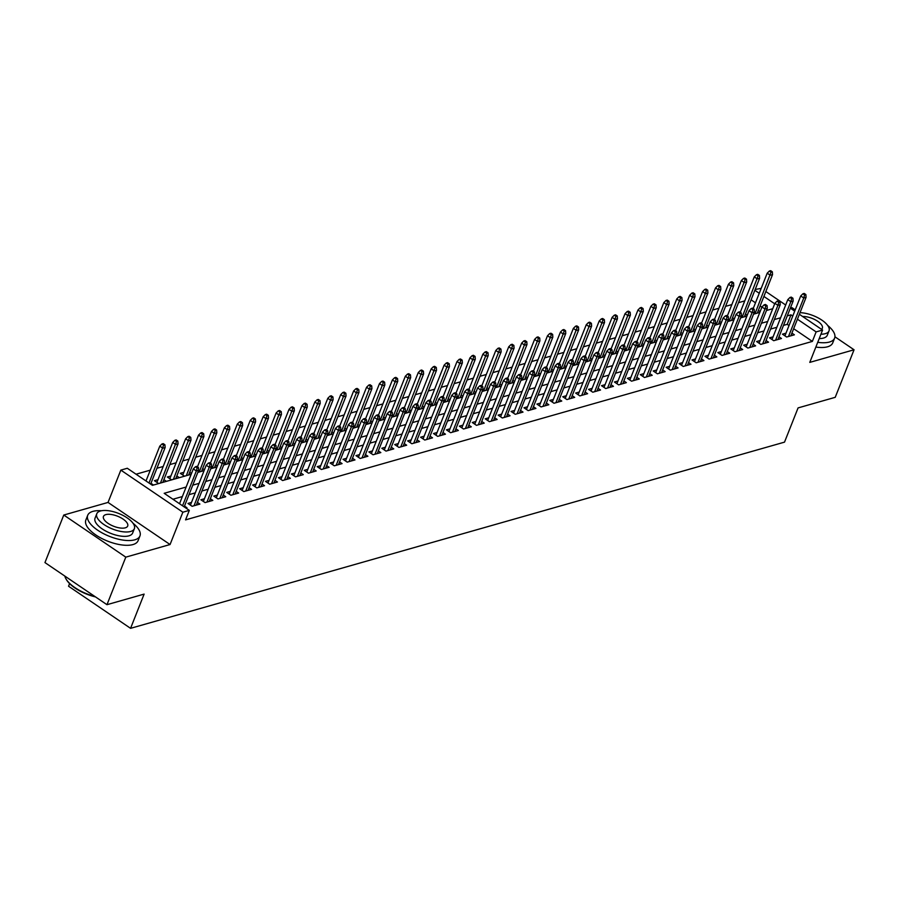 <?xml version="1.0" encoding="UTF-8"?>
<svg xmlns="http://www.w3.org/2000/svg" width="899" height="899" viewBox="0 0 899 899"><rect width="100%" height="100%" fill="white"/><g stroke="black" fill="none" stroke-linecap="round" stroke-linejoin="round"><path stroke-width="1.35" d="M755.182 289.489L761.195 288.377M795.233 309.852L792.03 307.683L790.333 308.166M69.594 583.608L68.549 586.227L130.569 628.334L784.512 442.139L798.076 407.91L835.227 397.324L854.05 349.778L834.935 336.799M130.569 628.334L144.121 594.104L106.97 604.69L44.95 562.583L63.773 515.037L125.793 557.144L170.057 544.536L182.857 512.205L120.837 470.11L127.298 468.267L152.437 485.336L191.172 474.301M170.057 544.536L108.037 502.429L63.773 515.037M108.037 502.429L120.837 470.11M744.777 300.884L738.495 302.671M731.853 304.57L725.572 306.357M718.93 308.245L712.649 310.031M706.007 311.919L699.725 313.717M693.084 315.605L686.802 317.392M680.161 319.28L673.879 321.078M667.238 322.966L660.956 324.753M654.315 326.64L648.022 328.438M641.392 330.326L635.099 332.113M628.457 334.001L622.175 335.788M615.534 337.687L609.252 339.474M602.611 341.362L596.329 343.148M589.688 345.047L583.406 346.834M576.765 348.722L570.483 350.509M563.842 352.408L557.56 354.195M550.918 356.083L544.637 357.869M537.995 359.757L531.714 361.555M525.072 363.443L518.79 365.23M512.149 367.118L505.867 368.916M499.226 370.804L492.944 372.591M486.303 374.478L480.021 376.276M473.38 378.164L467.098 379.951M460.457 381.839L454.175 383.626M447.533 385.525L441.252 387.312M434.61 389.2L428.317 390.986M421.676 392.885L415.394 394.672M408.753 396.56L402.471 398.347M395.83 400.246L389.548 402.033M382.907 403.921L376.625 405.707M369.983 407.595L363.702 409.393M357.06 411.281L350.779 413.068M344.137 414.956L337.855 416.754M331.214 418.642L324.932 420.429M318.291 422.316L312.009 424.114M305.368 426.002L299.086 427.789M292.445 429.677L286.163 431.464M279.522 433.363L273.24 435.15M266.598 437.038L260.317 438.824M253.675 440.724L247.394 442.51M240.752 444.398L234.47 446.185M227.829 448.084L221.536 449.871M214.906 451.759L208.613 453.546M201.972 455.433L195.69 457.231M189.048 459.119L182.767 460.906M176.125 462.794L169.844 464.592M163.202 466.48L156.92 468.267M150.279 470.155L136.052 474.211M106.97 604.69L125.793 557.144M785.996 333.158L782.445 334.17L786.636 337.024L794.39 334.81L791.907 333.124M773.073 336.844L769.522 337.855L773.713 340.699L781.467 338.496L778.984 336.799M760.149 340.519L756.598 341.53L760.79 344.384L768.544 342.171L766.06 340.485M747.226 344.205L743.675 345.216L747.867 348.059L755.621 345.845L753.137 344.16M734.303 347.879L730.752 348.891L734.944 351.734L742.698 349.531L740.214 347.846M721.38 351.565L717.829 352.577L722.021 355.42L729.774 353.206L727.291 351.52M708.457 355.24L704.906 356.251L709.097 359.094L716.851 356.892L714.368 355.206M695.534 358.926L691.983 359.937L696.174 362.78L703.928 360.566L701.445 358.881M682.611 362.6L679.06 363.612L683.251 366.455L691.005 364.252L688.51 362.567M669.688 366.286L666.137 367.298L670.317 370.141L678.082 367.927L675.587 366.241M656.764 369.961L653.213 370.972L657.394 373.815L665.148 371.613L662.664 369.927M643.841 373.636L640.279 374.647L644.471 377.501L652.225 375.288L649.741 373.602M630.918 377.322L627.356 378.333L631.548 381.176L639.301 378.973L636.818 377.288M617.995 380.996L614.433 382.008L618.624 384.862L626.378 382.648L623.895 380.962M605.061 384.682L601.51 385.693L605.701 388.537L613.455 386.334L610.972 384.637M592.138 388.357L588.587 389.368L592.778 392.211L600.532 390.009L598.049 388.323M579.214 392.043L575.663 393.054L579.855 395.897L587.609 393.683L585.125 391.998M566.291 395.717L562.74 396.729L566.932 399.572L574.686 397.369L572.202 395.684M553.368 399.403L549.817 400.415L554.009 403.258L561.763 401.044L559.279 399.358M540.445 403.078L536.894 404.089L541.086 406.932L548.84 404.73L546.356 403.044M527.522 406.764L523.971 407.775L528.163 410.618L535.916 408.404L533.433 406.719M514.599 410.438L511.048 411.45L515.239 414.293L522.993 412.09L520.51 410.405M501.676 414.124L498.125 415.136L502.316 417.979L510.07 415.765L507.587 414.079M488.753 417.799L485.202 418.81L489.393 421.653L497.147 419.451L494.664 417.765M475.829 421.474L472.278 422.485L476.47 425.339L484.224 423.126L481.74 421.44M462.906 425.16L459.355 426.171L463.547 429.014L471.301 426.811L468.806 425.126M449.983 428.834L446.432 429.846L450.613 432.7L458.366 430.486L455.883 428.801M437.06 432.52L433.498 433.532L437.689 436.375L445.443 434.172L442.96 432.475M424.137 436.195L420.575 437.206L424.766 440.049L432.52 437.847L430.037 436.161M411.214 439.881L407.652 440.892L411.843 443.735L419.597 441.521L417.114 439.836M398.279 443.555L394.728 444.567L398.92 447.41L406.674 445.207L404.19 443.522M385.356 447.241L381.805 448.253L385.997 451.096L393.751 448.882L391.267 447.196M372.433 450.916L368.882 451.927L373.074 454.77L380.828 452.568L378.344 450.882M359.51 454.602L355.959 455.613L360.151 458.456L367.905 456.243L365.421 454.557M346.587 458.276L343.036 459.288L347.228 462.131L354.981 459.928L352.498 458.243M333.664 461.962L330.113 462.974L334.304 465.817L342.058 463.603L339.575 461.917M320.741 465.637L317.19 466.648L321.381 469.492L329.135 467.289L326.652 465.603M307.818 469.312L304.267 470.323L308.458 473.177L316.212 470.964L313.729 469.278M294.894 472.998L291.343 474.009L295.535 476.852L303.289 474.65L300.805 472.964M281.971 476.672L278.42 477.684L282.612 480.538L290.366 478.324L287.882 476.639M269.048 480.358L265.497 481.37L269.689 484.213L277.443 482.01L274.959 480.313M256.125 484.033L252.574 485.044L256.766 487.887L264.52 485.685L262.025 483.999M243.202 487.719L239.651 488.73L243.831 491.573L251.585 489.359L249.102 487.674M230.279 491.393L226.717 492.405L230.908 495.248L238.662 493.045L236.179 491.36M217.356 495.079L213.793 496.091L217.985 498.934L225.739 496.72L223.255 495.034M204.433 498.754L200.87 499.765L205.062 502.608L212.816 500.406L210.332 498.72M191.498 502.44L187.947 503.451L192.139 506.294L199.893 504.081L197.409 502.395M157.977 479.673L154.426 480.684L158.617 483.538L166.371 481.325L163.888 479.639M170.9 475.998L167.349 477.009L171.54 479.852L179.294 477.65L176.811 475.953M183.823 472.312L180.272 473.324L184.464 476.178L191.195 474.256M761.903 307.143L760.127 305.952M755.486 302.794L751.092 299.817M152.392 485.303L153.448 485.011L150.965 483.314M191.498 473.481L189.734 472.278M197.836 472.368L204.118 470.582M204.421 469.795L202.657 468.604M210.759 468.682L217.041 466.896M217.344 466.12L215.58 464.918M223.682 465.008L229.964 463.221M230.268 462.434L228.503 461.243M236.606 461.322L242.887 459.535M243.202 458.76L241.426 457.557M249.529 457.647L255.81 455.86M256.125 455.074L254.35 453.883M268.711 452.231L262.429 454.017L268.734 452.175M269.048 451.399L267.273 450.197M275.375 450.287L281.657 448.5M281.971 447.724L280.196 446.522M294.569 444.87L288.287 446.657L294.58 444.814M294.894 444.039L293.13 442.836M301.221 442.926L307.503 441.139M307.818 440.364L306.053 439.162M320.415 437.51L314.133 439.296L320.426 437.465M320.741 436.678L318.976 435.476M327.067 435.566L333.36 433.779M333.664 433.003L331.9 431.801M346.261 430.149L339.979 431.936L346.284 430.104M346.587 429.317L344.823 428.115M352.925 428.205L359.207 426.418M359.51 425.643L357.746 424.44M372.107 422.788L365.826 424.575L372.13 422.744M372.433 421.957L370.669 420.766M378.771 420.844L385.053 419.058M385.356 418.282L383.592 417.08M397.954 415.428L391.672 417.215L397.976 415.383M398.279 414.596L396.515 413.405M404.617 413.484L410.899 411.697M411.203 410.922L409.438 409.719M423.8 408.067L417.518 409.854L423.822 408.022M424.126 407.236L422.361 406.045M430.464 406.134L436.745 404.336M437.049 403.561L435.285 402.359M449.646 400.707L443.364 402.494L449.669 400.662M449.983 399.886L448.208 398.684M456.31 398.774L462.592 396.976M462.906 396.201L461.131 394.998M469.233 395.088L475.515 393.301M475.829 392.526L474.054 391.323M482.156 391.413L488.438 389.627M488.753 388.84L486.977 387.638M495.079 387.727L501.361 385.941M501.676 385.165L499.911 383.963M508.002 384.053L514.284 382.266M514.599 381.479L512.835 380.277M520.926 380.367L527.207 378.58M527.522 377.805L525.758 376.602M533.849 376.692L540.142 374.905M540.445 374.119L538.681 372.928M546.772 373.006L553.065 371.22M553.368 370.444L551.604 369.242M559.706 369.332L565.988 367.545M566.291 366.758L564.527 365.567M572.629 365.646L578.911 363.859M579.214 363.084L577.45 361.881M585.552 361.971L591.834 360.184M592.138 359.398L590.373 358.207M598.476 358.296L604.757 356.498M605.061 355.723L603.296 354.521M611.399 354.611L617.68 352.824M617.984 352.048L616.22 350.846M624.322 350.936L630.604 349.138M630.907 348.363L629.143 347.16M637.245 347.25L643.527 345.463M643.83 344.688L642.066 343.485M650.168 343.575L656.45 341.789M656.764 341.002L654.989 339.8M663.091 339.889L669.373 338.103M669.688 337.327L667.912 336.125M676.014 336.215L682.296 334.428M682.611 333.641L680.835 332.439M688.937 332.529L695.219 330.742M695.534 329.967L693.758 328.764M701.861 328.854L708.142 327.067M708.457 326.281L706.693 325.09M714.784 325.168L721.065 323.382M721.38 322.606L719.616 321.404M727.707 321.494L733.989 319.707M734.303 318.92L732.539 317.729M740.63 317.808L746.923 316.021M747.226 315.246L745.462 314.043M753.553 314.133L759.846 312.346M760.149 311.56L758.385 310.369M186.127 487.044L164.18 493.304L189.318 510.374L185.554 519.88L812.359 341.406L793.66 328.708M789.007 325.55L787.221 324.337L783.501 325.393M776.86 327.281L770.578 329.079M763.936 330.967L757.655 332.754M751.013 334.642L744.732 336.428M738.09 338.327L731.808 340.114M725.167 342.002L718.885 343.789M712.244 345.688L705.962 347.475M699.321 349.363L693.039 351.149M686.398 353.049L680.105 354.835M673.463 356.723L667.182 358.51M660.54 360.409L654.258 362.196M647.617 364.084L641.335 365.871M634.694 367.758L628.412 369.556M621.771 371.444L615.489 373.231M608.848 375.119L602.566 376.917M595.925 378.805L589.643 380.592M583.001 382.48L576.72 384.266M570.078 386.165L563.797 387.952M557.155 389.84L550.873 391.627M544.232 393.526L537.95 395.313M531.309 397.201L525.027 398.987M518.386 400.887L512.104 402.673M505.463 404.561L499.181 406.348M492.54 408.247L486.258 410.034M479.617 411.922L473.324 413.709M466.682 415.596L460.4 417.394M453.759 419.282L447.477 421.069M440.836 422.957L434.554 424.755M427.913 426.643L421.631 428.43M414.99 430.318L408.708 432.104M402.067 434.003L395.785 435.79M389.143 437.678L382.862 439.465M376.22 441.364L369.938 443.151M363.297 445.039L357.015 446.825M350.374 448.725L344.092 450.511M337.451 452.399L331.169 454.186M324.528 456.085L318.246 457.872M311.605 459.76L305.323 461.547M298.682 463.434L292.4 465.233M285.758 467.12L279.477 468.907M272.835 470.795L266.542 472.593M259.912 474.481L253.619 476.268M246.978 478.156L240.696 479.942M234.055 481.842L227.773 483.628M221.132 485.516L214.85 487.303M208.208 489.202L201.927 490.989M195.285 492.877L189.004 494.664M182.362 496.563L172.934 499.248M185.924 508.059L186.97 507.766L184.486 506.081M799.368 314.29L822.585 330.057L809.785 362.387L854.05 349.778M822.585 330.057L816.123 331.9L797.424 319.201M812.359 341.406L816.123 331.9M189.318 510.374L182.857 512.205M765.836 291.534L785.681 305.008M790.322 308.155L794.716 311.144M774.702 303.772L763.892 296.445M759.25 293.288L754.857 290.31M197.814 472.413L204.095 470.627M210.737 468.739L217.019 466.952M223.66 465.053L229.942 463.266M236.583 461.378L242.865 459.591M249.506 457.692L255.788 455.905M275.352 450.332L281.645 448.545M301.21 442.982L307.492 441.184M327.056 435.622L333.338 433.824M352.902 428.261L359.184 426.463M378.749 420.901L385.03 419.114M404.595 413.54L410.877 411.753M430.441 406.179L436.723 404.393M456.287 398.819L462.569 397.032M469.211 395.144L475.492 393.346M482.134 391.458L488.427 389.672M495.057 387.784L501.35 385.986M507.991 384.098L514.273 382.311M520.914 380.423L527.196 378.625M533.837 376.737L540.119 374.95M546.761 373.063L553.042 371.276M559.684 369.377L565.965 367.59M572.607 365.702L578.889 363.915M585.53 362.016L591.812 360.229M598.453 358.341L604.735 356.555M611.376 354.656L617.658 352.869M624.299 350.981L630.581 349.194M637.222 347.306L643.504 345.508M650.146 343.62L656.427 341.834M663.069 339.946L669.35 338.148M675.992 336.26L682.274 334.473M688.915 332.585L695.208 330.787M701.838 328.899L708.131 327.112M714.772 325.224L721.054 323.438M727.696 321.539L733.977 319.752M740.619 317.864L746.9 316.077M753.542 314.178L759.824 312.391M766.465 310.503L772.747 308.717M792.772 316.043L790.985 314.83L787.266 315.886M780.624 317.774L774.342 319.561M767.701 321.46L761.419 323.247M754.778 325.135L748.496 326.921M741.855 328.82L735.573 330.607M728.932 332.495L722.65 334.282M716.009 336.181L709.727 337.968M703.085 339.856L696.804 341.642M690.162 343.53L683.869 345.328M677.228 347.216L670.946 349.003M664.305 350.891L658.023 352.689M651.382 354.577L645.1 356.364M638.459 358.252L632.177 360.049M625.535 361.937L619.254 363.724M612.612 365.612L606.331 367.399M599.689 369.298L593.407 371.085M586.766 372.973L580.484 374.759M573.843 376.659L567.561 378.445M560.92 380.333L554.638 382.12M547.997 384.019L541.715 385.806M535.074 387.694L528.792 389.481M522.15 391.368L515.869 393.166M509.227 395.054L502.946 396.841M496.304 398.729L490.022 400.527M483.381 402.415L477.088 404.202M470.458 406.09L464.165 407.888M457.524 409.775L451.242 411.562M444.6 413.45L438.319 415.237M431.677 417.136L425.396 418.923M418.754 420.811L412.472 422.597M405.831 424.497L399.549 426.283M392.908 428.171L386.626 429.958M379.985 431.857L373.703 433.644M367.062 435.532L360.78 437.319M354.139 439.206L347.857 441.004M341.215 442.892L334.934 444.679M328.292 446.567L322.011 448.365M315.369 450.253L309.087 452.04M302.446 453.928L296.164 455.714M289.523 457.613L283.241 459.4M276.6 461.288L270.307 463.075M263.677 464.974L257.384 466.761M250.742 468.649L244.461 470.435M237.819 472.335L231.537 474.121M224.896 476.009L218.614 477.796M211.973 479.695L205.691 481.482M199.05 483.37L192.768 485.157M787.221 324.337L790.985 314.83M197.151 467.885L198.443 467.514L196.769 466.379L195.476 466.75L197.151 467.885L196.33 470.952L198.657 470.289L184.171 506.879M182.542 505.766L196.33 470.952L193.307 468.907L179.53 503.721M195.476 466.75L193.307 468.907M198.657 470.289L198.443 467.514M164.922 444.758L163.247 443.623L161.955 443.982L163.629 445.129L164.922 444.758L165.135 447.533L162.809 448.196L159.786 446.151L146.009 480.965M163.629 445.129L149.02 483.01M165.135 447.533L150.65 484.112M159.786 446.151L161.955 443.982M95.541 596.925A27.408 11.339 -158.4 0 1 66.279 579.406A27.408 11.339 -158.4 0 1 66.099 579.068M64.829 576.079A28.083 11.62 21.6 0 0 65.897 578.731A28.083 11.62 21.6 0 0 94.8 596.419M101.486 510.756A28.083 11.62 21.6 0 0 92.889 511.374A28.083 11.62 21.6 0 0 87.731 515.262A28.083 11.62 21.6 0 0 103.306 533.545A28.083 11.62 21.6 0 0 134.794 539.827A28.083 11.62 21.6 0 0 139.952 535.939A28.083 11.62 21.6 0 0 133.018 523.24M87.731 515.262L85.855 520.015A28.083 11.62 21.6 0 0 101.43 538.299A28.083 11.62 21.6 0 0 132.917 544.58A28.083 11.62 21.6 0 0 138.075 540.692L139.952 535.939M134.378 528.668L132.636 533.04A20.216 8.361 -158.4 0 1 128.928 535.838A20.216 8.361 -158.4 0 1 106.262 531.32A20.216 8.361 -158.4 0 1 95.047 518.161L96.777 513.779A20.216 8.361 21.6 0 0 107.992 526.949A20.216 8.361 21.6 0 0 130.658 531.466A20.216 8.361 21.6 0 0 134.378 528.668A20.216 8.361 21.6 0 0 123.163 515.509A20.216 8.361 21.6 0 0 100.486 510.98A20.216 8.361 21.6 0 0 96.777 513.779M125.298 527.825A13.024 5.394 21.6 0 0 127.692 526.027A13.024 5.394 21.6 0 0 120.466 517.543A13.024 5.394 21.6 0 0 105.857 514.621A13.024 5.394 21.6 0 0 103.464 516.431A13.024 5.394 21.6 0 0 110.689 524.915A13.024 5.394 21.6 0 0 125.298 527.825M817.73 342.317A28.083 11.62 21.6 0 0 829.451 342.036A28.083 11.62 21.6 0 0 834.609 338.148A28.083 11.62 21.6 0 0 827.676 325.449M815.854 347.07A28.083 11.62 21.6 0 0 827.563 346.789A28.083 11.62 21.6 0 0 832.721 342.901L834.609 338.148M820.944 334.203A20.216 8.361 21.6 0 0 825.316 333.675A20.216 8.361 21.6 0 0 829.024 330.877L827.294 335.248A20.216 8.361 -158.4 0 1 823.585 338.046A20.216 8.361 -158.4 0 1 819.214 338.575M821.495 329.315A13.024 5.394 21.6 0 0 822.349 328.236A13.024 5.394 21.6 0 0 816.472 320.505A13.024 5.394 21.6 0 0 802.638 316.515M829.024 330.877A20.216 8.361 21.6 0 0 820.72 319.381A20.216 8.361 21.6 0 0 799.998 312.672M210.074 464.199L211.366 463.839L209.692 462.693L208.399 463.064L210.074 464.199L209.253 467.278L211.58 466.615L196.342 505.092M194.015 505.755L209.253 467.278L206.231 465.233L190.431 505.137M208.399 463.064L206.231 465.233M211.58 466.615L211.366 463.839M222.997 460.524L224.289 460.153L222.615 459.018L221.323 459.389L222.997 460.524L222.177 463.592L224.503 462.94L209.265 501.417M206.939 502.08L222.177 463.592L219.154 461.547L203.354 501.451M221.323 459.389L219.154 461.547M224.503 462.94L224.289 460.153M235.92 456.838L237.212 456.478L235.538 455.332L234.246 455.703L235.92 456.838L235.1 459.917L237.426 459.254L222.188 497.731M219.862 498.394L235.1 459.917L232.077 457.872L216.288 497.776M234.246 455.703L232.077 457.872M237.426 459.254L237.212 456.478M248.843 453.163L250.136 452.793L248.461 451.658L247.169 452.028L248.843 453.163L248.023 456.243L250.349 455.579L235.111 494.057M232.785 494.72L248.023 456.243L245.011 454.186L229.211 494.09M247.169 452.028L245.011 454.186M250.349 455.579L250.136 452.793M177.845 441.072L176.17 439.937L174.878 440.308L176.552 441.443L177.845 441.072L178.058 443.859L175.732 444.522L172.709 442.465L156.909 482.37M176.552 441.443L160.494 482.999M178.058 443.859L162.82 482.336M172.709 442.465L174.878 440.308M190.768 437.397L189.093 436.262L187.801 436.622L189.475 437.768L190.768 437.397L190.981 440.173L188.655 440.836L185.632 438.791L169.832 478.695M189.475 437.768L173.417 479.324M190.981 440.173L175.743 478.661M185.632 438.791L187.801 436.622M203.691 433.711L202.017 432.576L200.724 432.947L202.399 434.082L203.691 433.711L203.904 436.498L201.578 437.161L198.555 435.105L182.755 475.02M202.399 434.082L186.34 475.638M203.904 436.498L188.666 474.975M198.555 435.105L200.724 432.947M216.614 430.037L214.94 428.902L213.647 429.261L215.322 430.407L216.614 430.037L216.828 432.812L214.501 433.475L211.479 431.43L197.465 466.851M215.322 430.407L199.263 471.964M216.828 432.812L201.59 471.301M211.479 431.43L213.647 429.261M261.778 449.489L263.07 449.118L261.384 447.983L260.092 448.343L261.778 449.489L260.946 452.557L263.272 451.894L248.034 490.382M245.708 491.034L260.946 452.557L257.934 450.511L242.134 490.416M260.092 448.343L257.934 450.511M263.272 451.894L263.07 449.118M229.537 426.351L227.863 425.216L226.57 425.587L228.245 426.722L229.537 426.351L229.751 429.138L227.425 429.801L224.402 427.755L210.388 463.165M228.245 426.722L212.186 468.278M229.751 429.138L214.513 467.615M224.402 427.755L226.57 425.587M274.701 445.803L275.993 445.432L274.307 444.297L273.015 444.668L274.701 445.803L273.869 448.882L276.195 448.219L260.957 486.696M258.631 487.359L273.869 448.882L270.857 446.825L255.058 486.73M273.015 444.668L270.857 446.825M276.195 448.219L275.993 445.432M242.46 422.676L240.786 421.541L239.494 421.912L241.168 423.047L242.46 422.676L242.674 425.452L240.348 426.115L237.325 424.07L223.312 459.49M241.168 423.047L225.11 464.603M242.674 425.452L227.436 463.94M237.325 424.07L239.494 421.912M287.624 442.128L288.916 441.757L287.242 440.622L285.938 440.982L287.624 442.128L286.792 445.196L289.118 444.533L273.88 483.021M271.554 483.684L286.792 445.196L283.781 443.151L267.981 483.055M285.938 440.982L283.781 443.151M289.118 444.533L288.916 441.757M255.383 419.001L253.709 417.855L252.417 418.226L254.091 419.361L255.383 419.001L255.597 421.777L253.271 422.44L250.259 420.395L236.235 455.804M254.091 419.361L238.033 460.917M255.597 421.777L240.359 460.254M250.259 420.395L252.417 418.226M300.547 438.442L301.839 438.071L300.165 436.936L298.873 437.307L300.547 438.442L299.715 441.521L302.042 440.858L286.815 479.336M284.477 479.999L299.715 441.521L296.704 439.465L280.904 479.381M298.873 437.307L296.704 439.465M302.042 440.858L301.839 438.071M268.318 415.316L266.632 414.181L265.34 414.551L267.025 415.686L268.318 415.316L268.52 418.102L266.194 418.754L263.182 416.709L249.158 452.13M267.025 415.686L250.956 457.243M268.52 418.102L253.282 456.58M263.182 416.709L265.34 414.551M313.47 434.768L314.762 434.397L313.088 433.262L311.796 433.621L313.47 434.768L312.638 437.835L314.965 437.172L299.738 475.661M297.412 476.324L312.638 437.835L309.627 435.79L293.827 475.695M311.796 433.621L309.627 435.79M314.965 437.172L314.762 434.397M281.241 411.641L279.555 410.495L278.263 410.865L279.949 412L281.241 411.641L281.443 414.417L279.117 415.08L276.105 413.034L262.081 448.444M279.949 412L263.879 453.557M281.443 414.417L266.205 452.894M276.105 413.034L278.263 410.865M326.393 431.082L327.686 430.711L326.011 429.576L324.719 429.947L326.393 431.082L325.562 434.161L327.888 433.498L312.661 471.975M310.335 472.638L325.562 434.161L322.55 432.116L306.75 472.02M324.719 429.947L322.55 432.116M327.888 433.498L327.686 430.711M294.164 407.955L292.478 406.82L291.186 407.191L292.872 408.326L294.164 407.955L294.366 410.742L292.04 411.405L289.029 409.348L275.004 444.769M292.872 408.326L276.802 449.882M294.366 410.742L279.128 449.219M289.029 409.348L291.186 407.191M339.316 427.407L340.609 427.036L338.934 425.901L337.642 426.261L339.316 427.407L338.485 430.475L340.811 429.812L325.584 468.3M323.258 468.963L338.485 430.475L335.473 428.43L319.673 468.334M337.642 426.261L335.473 428.43M340.811 429.812L340.609 427.036M307.087 404.28L305.413 403.134L304.12 403.505L305.795 404.64L307.087 404.28L307.289 407.056L304.963 407.719L301.952 405.674L287.927 441.083M305.795 404.64L289.725 446.196M307.289 407.056L292.051 445.533M301.952 405.674L304.12 403.505M352.239 423.721L353.532 423.362L351.857 422.215L350.565 422.586L352.239 423.721L351.419 426.8L353.745 426.137L338.507 464.614M336.181 465.277L351.419 426.8L348.396 424.755L332.596 464.659M350.565 422.586L348.396 424.755M353.745 426.137L353.532 423.362M320.01 400.594L318.336 399.459L317.044 399.83L318.718 400.965L320.01 400.594L320.213 403.381L317.886 404.044L314.875 401.988L300.85 437.408M318.718 400.965L302.66 442.522M320.213 403.381L304.986 441.858M314.875 401.988L317.044 399.83M365.163 420.047L366.455 419.676L364.78 418.541L363.488 418.912L365.163 420.047L364.342 423.114L366.668 422.451L351.43 460.94M349.104 461.603L364.342 423.114L361.319 421.069L345.519 460.973M363.488 418.912L361.319 421.069M366.668 422.451L366.455 419.676M332.933 396.92L331.259 395.785L329.967 396.144L331.641 397.291L332.933 396.92L333.136 399.695L330.81 400.358L327.798 398.313L313.773 433.723M331.641 397.291L315.583 438.836M333.136 399.695L317.909 438.184M327.798 398.313L329.967 396.144M378.086 416.361L379.378 416.001L377.704 414.855L376.411 415.226L378.086 416.361L377.265 419.44L379.592 418.777L364.353 457.254M362.027 457.917L377.265 419.44L374.242 417.394L358.443 457.299M376.411 415.226L374.242 417.394M379.592 418.777L379.378 416.001M345.857 393.234L344.182 392.099L342.89 392.47L344.564 393.605L345.857 393.234L346.059 396.021L343.733 396.684L340.721 394.627L326.697 430.048M344.564 393.605L328.506 435.161M346.059 396.021L330.832 434.498M340.721 394.627L342.89 392.47M391.009 412.686L392.301 412.315L390.627 411.18L389.334 411.551L391.009 412.686L390.188 415.765L392.515 415.102L377.277 453.579M374.95 454.242L390.188 415.765L387.166 413.709L371.366 453.613M389.334 411.551L387.166 413.709M392.515 415.102L392.301 412.315M358.78 389.559L357.105 388.424L355.813 388.784L357.487 389.93L358.78 389.559L358.993 392.335L356.656 392.998L353.644 390.953L339.62 426.362M357.487 389.93L341.429 431.486M358.993 392.335L343.755 430.823M353.644 390.953L355.813 388.784M403.932 409L405.224 408.64L403.55 407.494L402.258 407.865L403.932 409L403.112 412.079L405.438 411.416L390.2 449.893M387.874 450.556L403.112 412.079L400.089 410.034L384.289 449.938M402.258 407.865L400.089 410.034M405.438 411.416L405.224 408.64M371.703 385.873L370.028 384.738L368.736 385.109L370.41 386.244L371.703 385.873L371.916 388.66L369.59 389.323L366.567 387.267L352.543 422.687M370.41 386.244L354.352 427.8M371.916 388.66L356.678 427.137M366.567 387.267L368.736 385.109M416.855 405.325L418.147 404.955L416.473 403.82L415.181 404.19L416.855 405.325L416.035 408.404L418.361 407.741L403.123 446.219M400.797 446.882L416.035 408.404L413.012 406.348L397.212 446.252M415.181 404.19L413.012 406.348M418.361 407.741L418.147 404.955M384.626 382.199L382.952 381.064L381.659 381.423L383.334 382.569L384.626 382.199L384.839 384.974L382.513 385.637L379.49 383.592L365.466 419.013M383.334 382.569L367.275 424.126M384.839 384.974L369.601 423.463M379.49 383.592L381.659 381.423M429.778 401.651L431.071 401.28L429.396 400.145L428.104 400.505L429.778 401.651L428.958 404.719L431.284 404.056L416.046 442.544M413.72 443.196L428.958 404.719L425.935 402.673L410.135 442.578M428.104 400.505L425.935 402.673M431.284 404.056L431.071 401.28M397.549 378.513L395.875 377.378L394.582 377.749L396.257 378.884L397.549 378.513L397.763 381.3L395.436 381.963L392.413 379.917L378.389 415.327M396.257 378.884L380.198 420.44M397.763 381.3L382.524 419.777M392.413 379.917L394.582 377.749M442.701 397.965L443.994 397.594L442.319 396.459L441.027 396.83L442.701 397.965L441.881 401.044L444.207 400.381L428.969 438.858M426.643 439.521L441.881 401.044L438.858 398.987L423.069 438.892M441.027 396.83L438.858 398.987M444.207 400.381L443.994 397.594M410.472 374.838L408.798 373.703L407.505 374.074L409.18 375.209L410.472 374.838L410.686 377.614L408.36 378.277L405.337 376.232L391.312 411.652M409.18 375.209L393.121 416.765M410.686 377.614L395.448 416.102M405.337 376.232L407.505 374.074M455.624 394.29L456.917 393.919L455.242 392.784L453.95 393.144L455.624 394.29L454.804 397.358L457.13 396.695L441.892 435.183M439.566 435.846L454.804 397.358L451.792 395.313L435.993 435.217M453.95 393.144L451.792 395.313M457.13 396.695L456.917 393.919M423.395 371.163L421.721 370.017L420.429 370.388L422.103 371.523L423.395 371.163L423.609 373.939L421.283 374.602L418.26 372.557L404.247 407.966M422.103 371.523L406.045 413.079M423.609 373.939L408.371 412.416M418.26 372.557L420.429 370.388M468.559 390.604L469.851 390.233L468.165 389.098L466.873 389.469L468.559 390.604L467.727 393.683L470.053 393.02L454.815 431.498M452.489 432.161L467.727 393.683L464.716 391.627L448.916 431.542M466.873 389.469L464.716 391.627M470.053 393.02L469.851 390.233M436.318 367.477L434.644 366.343L433.352 366.713L435.026 367.848L436.318 367.477L436.532 370.264L434.206 370.916L431.183 368.871L417.17 404.292M435.026 367.848L418.968 409.405M436.532 370.264L421.294 408.742M431.183 368.871L433.352 366.713M481.482 386.93L482.774 386.559L481.089 385.424L479.796 385.783L481.482 386.93L480.65 389.997L482.977 389.334L467.738 427.823M465.412 428.486L480.65 389.997L477.639 387.952L461.839 427.857M479.796 385.783L477.639 387.952M482.977 389.334L482.774 386.559M449.242 363.803L447.567 362.657L446.275 363.027L447.949 364.162L449.242 363.803L449.455 366.578L447.129 367.242L444.106 365.196L430.093 400.606M447.949 364.162L431.891 405.719M449.455 366.578L434.217 405.056M444.106 365.196L446.275 363.027M494.405 383.244L495.697 382.873L494.012 381.738L492.719 382.109L494.405 383.244L493.573 386.323L495.9 385.66L480.662 424.137M478.335 424.8L493.573 386.323L490.562 384.278L474.762 424.182M492.719 382.109L490.562 384.278M495.9 385.66L495.697 382.873M462.165 360.117L460.49 358.982L459.198 359.353L460.872 360.488L462.165 360.117L462.378 362.904L460.052 363.567L457.029 361.51L443.016 396.931M460.872 360.488L444.814 402.044M462.378 362.904L447.14 401.381M457.029 361.51L459.198 359.353M507.328 379.569L508.62 379.198L506.946 378.063L505.654 378.423L507.328 379.569L506.497 382.637L508.823 381.974L493.585 420.462M491.259 421.125L506.497 382.637L503.485 380.592L487.685 420.496M505.654 378.423L503.485 380.592M508.823 381.974L508.62 379.198M475.088 356.442L473.413 355.296L472.121 355.667L473.795 356.802L475.088 356.442L475.301 359.218L472.975 359.881L469.963 357.836L455.939 393.245M473.795 356.802L457.737 398.358M475.301 359.218L460.063 397.695M469.963 357.836L472.121 355.667M520.251 375.883L521.544 375.524L519.869 374.377L518.577 374.748L520.251 375.883L519.42 378.962L521.746 378.299L506.519 416.776M504.193 417.439L519.42 378.962L516.408 376.917L500.608 416.821M518.577 374.748L516.408 376.917M521.746 378.299L521.544 375.524M488.022 352.756L486.337 351.621L485.044 351.992L486.73 353.127L488.022 352.756L488.224 355.543L485.898 356.206L482.887 354.15L468.862 389.57M486.73 353.127L470.66 394.683M488.224 355.543L472.986 394.02M482.887 354.15L485.044 351.992M533.174 372.208L534.467 371.838L532.792 370.703L531.5 371.073L533.174 372.208L532.343 375.276L534.669 374.613L519.442 413.102M517.116 413.765L532.343 375.276L529.331 373.231L513.531 413.135M531.5 371.073L529.331 373.231M534.669 374.613L534.467 371.838M500.945 349.082L499.26 347.947L497.967 348.306L499.653 349.453L500.945 349.082L501.148 351.857L498.821 352.52L495.81 350.475L481.785 385.885M499.653 349.453L483.583 390.998M501.148 351.857L485.909 390.346M495.81 350.475L497.967 348.306M546.098 368.523L547.39 368.163L545.715 367.017L544.423 367.388L546.098 368.523L545.266 371.602L547.592 370.939L532.365 409.416M530.039 410.079L545.266 371.602L542.254 369.556L526.454 409.461M544.423 367.388L542.254 369.556M547.592 370.939L547.39 368.163M513.868 345.396L512.194 344.261L510.902 344.632L512.576 345.767L513.868 345.396L514.071 348.183L511.745 348.846L508.733 346.789L494.708 382.21M512.576 345.767L496.506 387.323M514.071 348.183L498.833 386.66M508.733 346.789L510.902 344.632M559.021 364.848L560.313 364.477L558.639 363.342L557.346 363.713L559.021 364.848L558.2 367.927L560.527 367.264L545.288 405.741M542.962 406.404L558.2 367.927L555.177 365.871L539.378 405.775M557.346 363.713L555.177 365.871M560.527 367.264L560.313 364.477M526.792 341.721L525.117 340.586L523.825 340.946L525.499 342.092L526.792 341.721L526.994 344.497L524.668 345.16L521.656 343.115L507.632 378.524M525.499 342.092L509.441 383.648M526.994 344.497L511.767 382.985M521.656 343.115L523.825 340.946M571.944 361.162L573.236 360.802L571.562 359.656L570.269 360.027L571.944 361.162L571.123 364.241L573.45 363.578L558.212 402.055M555.885 402.718L571.123 364.241L568.101 362.196L552.301 402.1M570.269 360.027L568.101 362.196M573.45 363.578L573.236 360.802M539.715 338.035L538.04 336.9L536.748 337.271L538.422 338.406L539.715 338.035L539.917 340.822L537.591 341.485L534.579 339.429L520.555 374.849M538.422 338.406L522.364 379.962M539.917 340.822L524.69 379.299M534.579 339.429L536.748 337.271M584.867 357.487L586.159 357.117L584.485 355.982L583.193 356.352L584.867 357.487L584.047 360.566L586.373 359.903L571.135 398.381M568.809 399.044L584.047 360.566L581.024 358.51L565.224 398.414M583.193 356.352L581.024 358.51M586.373 359.903L586.159 357.117M552.638 334.361L550.963 333.226L549.671 333.585L551.345 334.731L552.638 334.361L552.84 337.136L550.514 337.799L547.502 335.754L533.478 371.175M551.345 334.731L535.287 376.288M552.84 337.136L537.613 375.625M547.502 335.754L549.671 333.585M597.79 353.813L599.082 353.442L597.408 352.307L596.116 352.666L597.79 353.813L596.97 356.881L599.296 356.218L584.058 394.706M581.732 395.358L596.97 356.881L593.947 354.835L578.147 394.74M596.116 352.666L593.947 354.835M599.296 356.218L599.082 353.442M565.561 330.675L563.887 329.54L562.594 329.911L564.269 331.046L565.561 330.675L565.763 333.462L563.437 334.125L560.425 332.079L546.401 367.489M564.269 331.046L548.21 372.602M565.763 333.462L550.536 371.939M560.425 332.079L562.594 329.911M610.713 350.127L612.005 349.756L610.331 348.621L609.039 348.992L610.713 350.127L609.893 353.206L612.219 352.543L596.981 391.02M594.655 391.683L609.893 353.206L606.87 351.149L591.07 391.054M609.039 348.992L606.87 351.149M612.219 352.543L612.005 349.756M578.484 327L576.81 325.865L575.517 326.236L577.192 327.371L578.484 327L578.698 329.776L576.371 330.439L573.348 328.393L559.324 363.814M577.192 327.371L561.133 368.927M578.698 329.776L563.459 368.264M573.348 328.393L575.517 326.236M623.636 346.452L624.929 346.081L623.254 344.946L621.962 345.306L623.636 346.452L622.816 349.52L625.142 348.857L609.904 387.345M607.578 388.008L622.816 349.52L619.793 347.475L603.993 387.379M621.962 345.306L619.793 347.475M625.142 348.857L624.929 346.081M591.407 323.325L589.733 322.179L588.44 322.55L590.115 323.685L591.407 323.325L591.621 326.101L589.294 326.764L586.272 324.719L572.247 360.128M590.115 323.685L574.056 365.241M591.621 326.101L576.383 364.578M586.272 324.719L588.44 322.55M636.559 342.766L637.852 342.395L636.177 341.26L634.885 341.631L636.559 342.766L635.739 345.845L638.065 345.182L622.827 383.659M620.501 384.322L635.739 345.845L632.716 343.789L616.916 383.704M634.885 341.631L632.716 343.789M638.065 345.182L637.852 342.395M604.33 319.639L602.656 318.504L601.364 318.875L603.038 320.01L604.33 319.639L604.544 322.426L602.218 323.078L599.195 321.033L585.17 356.454M603.038 320.01L586.98 361.567M604.544 322.426L589.306 360.904M599.195 321.033L601.364 318.875M649.483 339.092L650.775 338.721L649.1 337.586L647.808 337.945L649.483 339.092L648.662 342.159L650.988 341.496L635.75 379.985M633.424 380.648L648.662 342.159L645.639 340.114L629.839 380.019M647.808 337.945L645.639 340.114M650.988 341.496L650.775 338.721M617.253 315.965L615.579 314.819L614.287 315.189L615.961 316.324L617.253 315.965L617.467 318.74L615.141 319.403L612.118 317.358L598.093 352.768M615.961 316.324L599.903 357.881M617.467 318.74L602.229 357.218M612.118 317.358L614.287 315.189M662.406 335.406L663.698 335.035L662.024 333.9L660.731 334.271L662.406 335.406L661.585 338.485L663.911 337.822L648.673 376.299M646.347 376.962L661.585 338.485L658.574 336.44L642.774 376.344M660.731 334.271L658.574 336.44M663.911 337.822L663.698 335.035M630.177 312.279L628.502 311.144L627.21 311.515L628.884 312.65L630.177 312.279L630.39 315.066L628.064 315.729L625.041 313.672L611.028 349.093M628.884 312.65L612.826 354.206M630.39 315.066L615.152 353.543M625.041 313.672L627.21 311.515M675.34 331.731L676.632 331.36L674.947 330.225L673.654 330.585L675.34 331.731L674.508 334.799L676.835 334.136L661.597 372.624M659.27 373.287L674.508 334.799L671.497 332.754L655.697 372.658M673.654 330.585L671.497 332.754M676.835 334.136L676.632 331.36M643.1 308.604L641.425 307.458L640.133 307.829L641.807 308.964L643.1 308.604L643.313 311.38L640.987 312.043L637.964 309.998L623.951 345.407M641.807 308.964L625.749 350.52M643.313 311.38L628.075 349.857M637.964 309.998L640.133 307.829M688.263 328.045L689.555 327.686L687.87 326.539L686.578 326.91L688.263 328.045L687.432 331.124L689.758 330.461L674.52 368.938M672.194 369.601L687.432 331.124L684.42 329.079L668.62 368.983M686.578 326.91L684.42 329.079M689.758 330.461L689.555 327.686M656.023 304.918L654.348 303.783L653.056 304.154L654.73 305.289L656.023 304.918L656.236 307.705L653.91 308.368L650.887 306.312L636.874 341.732M654.73 305.289L638.672 346.845M656.236 307.705L640.998 346.182M650.887 306.312L653.056 304.154M701.186 324.37L702.479 324L700.793 322.865L699.501 323.235L701.186 324.37L700.355 327.438L702.681 326.775L687.443 365.264M685.117 365.927L700.355 327.438L697.343 325.393L681.543 365.297M699.501 323.235L697.343 325.393M702.681 326.775L702.479 324M668.946 301.244L667.272 300.109L665.979 300.468L667.654 301.614L668.946 301.244L669.159 304.019L666.833 304.682L663.81 302.637L649.797 338.046M667.654 301.614L651.595 343.16M669.159 304.019L653.921 342.508M663.81 302.637L665.979 300.468M714.109 320.685L715.402 320.325L713.727 319.179L712.435 319.55L714.109 320.685L713.278 323.764L715.604 323.101L700.366 361.578M698.04 362.241L713.278 323.764L710.266 321.718L694.466 361.623M712.435 319.55L710.266 321.718M715.604 323.101L715.402 320.325M681.869 297.558L680.195 296.423L678.902 296.794L680.577 297.929L681.869 297.558L682.083 300.345L679.756 301.008L676.745 298.951L662.72 334.372M680.577 297.929L664.518 339.485M682.083 300.345L666.844 338.822M676.745 298.951L678.902 296.794M727.033 317.01L728.325 316.639L726.65 315.504L725.358 315.875L727.033 317.01L726.201 320.089L728.527 319.426L713.3 357.903M710.974 358.566L726.201 320.089L723.189 318.032L707.389 357.937M725.358 315.875L723.189 318.032M728.527 319.426L728.325 316.639M694.803 293.883L693.118 292.748L691.825 293.108L693.511 294.254L694.803 293.883L695.006 296.659L692.679 297.322L689.668 295.277L675.643 330.686M693.511 294.254L677.441 335.81M695.006 296.659L679.768 335.147M689.668 295.277L691.825 293.108M739.956 313.324L741.248 312.964L739.574 311.818L738.281 312.189L739.956 313.324L739.124 316.403L741.45 315.74L726.223 354.217M723.897 354.88L739.124 316.403L736.112 314.358L720.313 354.262M738.281 312.189L736.112 314.358M741.45 315.74L741.248 312.964M707.727 290.197L706.041 289.062L704.749 289.433L706.434 290.568L707.727 290.197L707.929 292.984L705.603 293.647L702.591 291.591L688.567 327.011M706.434 290.568L690.365 332.124M707.929 292.984L692.691 331.461M702.591 291.591L704.749 289.433M752.879 309.649L754.171 309.278L752.497 308.143L751.204 308.514L752.879 309.649L752.047 312.728L754.373 312.065L739.147 350.543M736.82 351.206L752.047 312.728L749.036 310.672L733.236 350.576M751.204 308.514L749.036 310.672M754.373 312.065L754.171 309.278M720.65 286.523L718.975 285.388L717.683 285.747L719.357 286.893L720.65 286.523L720.852 289.298L718.526 289.961L715.514 287.916L701.49 323.337M719.357 286.893L703.288 328.45M720.852 289.298L705.614 327.787M715.514 287.916L717.683 285.747M765.802 305.975L767.094 305.604L765.42 304.469L764.128 304.828L765.802 305.975L764.982 309.042L767.308 308.379L752.07 346.868M749.744 347.52L764.982 309.042L761.959 306.997L746.159 346.902M764.128 304.828L761.959 306.997M767.308 308.379L767.094 305.604M733.573 282.837L731.898 281.702L730.606 282.072L732.28 283.207L733.573 282.837L733.775 285.624L731.449 286.287L728.437 284.241L714.413 319.651M732.28 283.207L716.211 324.764M733.775 285.624L718.548 324.101M728.437 284.241L730.606 282.072M778.725 302.289L780.017 301.918L778.343 300.783L777.051 301.154L778.725 302.289L777.905 305.368L780.231 304.705L764.993 343.182M762.667 343.845L777.905 305.368L774.882 303.311L759.082 343.216M777.051 301.154L774.882 303.311M780.231 304.705L780.017 301.918M746.496 279.162L744.822 278.027L743.529 278.398L745.204 279.533L746.496 279.162L746.698 281.938L744.372 282.601L741.36 280.555L727.336 315.976M745.204 279.533L729.145 321.089M746.698 281.938L731.471 320.426M741.36 280.555L743.529 278.398M791.648 298.614L792.94 298.243L791.266 297.108L789.974 297.468L791.648 298.614L790.828 301.682L793.154 301.019L777.916 339.507M775.59 340.17L790.828 301.682L787.805 299.637L772.005 339.541M789.974 297.468L787.805 299.637M793.154 301.019L792.94 298.243M759.419 275.487L757.745 274.341L756.452 274.712L758.127 275.847L759.419 275.487L759.621 278.263L757.295 278.926L754.283 276.881L740.259 312.29M758.127 275.847L742.068 317.403M759.621 278.263L744.394 316.74M754.283 276.881L756.452 274.712M804.571 294.928L805.864 294.557L804.189 293.422L802.897 293.793L804.571 294.928L803.751 298.007L806.077 297.344L790.839 335.821M788.513 336.484L803.751 298.007L800.728 295.951L784.928 335.866M802.897 293.793L800.728 295.951M806.077 297.344L805.864 294.557M772.342 271.801L770.668 270.666L769.375 271.037L771.05 272.172L772.342 271.801L772.544 274.588L770.218 275.24L767.207 273.195L753.182 308.615M771.05 272.172L754.991 313.729M772.544 274.588L757.318 313.066M767.207 273.195L769.375 271.037M66.279 579.406L65.897 578.731"/></g></svg>
